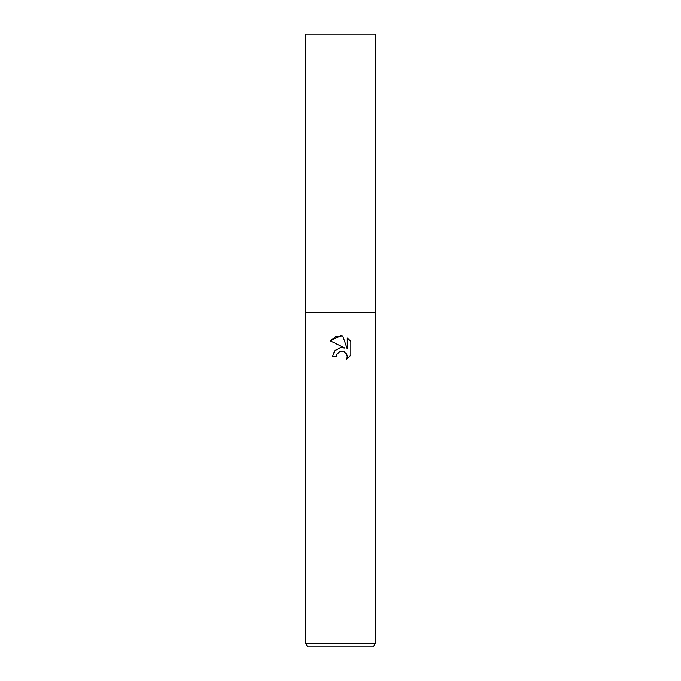 <?xml version="1.0" encoding="UTF-8"?>
<svg xmlns="http://www.w3.org/2000/svg" width="681" height="681" viewBox="0 0 681 681"><rect width="100%" height="100%" fill="white"/><g stroke="black" fill="none" stroke-linecap="round" stroke-linejoin="round"><path stroke-width="1.02" d="M340.5 351.285L336.737 354.222L336.15 356.75L332.49 356.75L334.763 350.638L340.5 347.591L344.935 348.136L330.157 340.84L340.5 335.742L342.747 335.988L347.259 348.987L347.259 337.853L350.851 341.479L350.851 355.218L346.689 359.202L347.276 356.708L346.85 354.58L343.845 351.575L340.5 351.285L342.866 351.268M340.5 643.468L375.325 643.468L375.325 34.05L305.675 34.05L305.675 312.639L375.325 312.639L305.675 312.639L305.675 643.468L340.5 643.468M305.675 643.468L307.684 646.95L373.316 646.95L375.325 643.468M336.15 356.75L336.525 354.707M342.747 335.988L335.707 336.601L330.157 340.84M350.851 341.479L347.259 337.853M344.935 348.136L342.151 347.531M340.704 347.565L334.49 350.962M336.737 354.222L339.717 351.515M344.143 351.711L344.739 352.043M346.433 353.762L347.276 356.708L346.689 359.202L350.851 355.218"/></g></svg>
